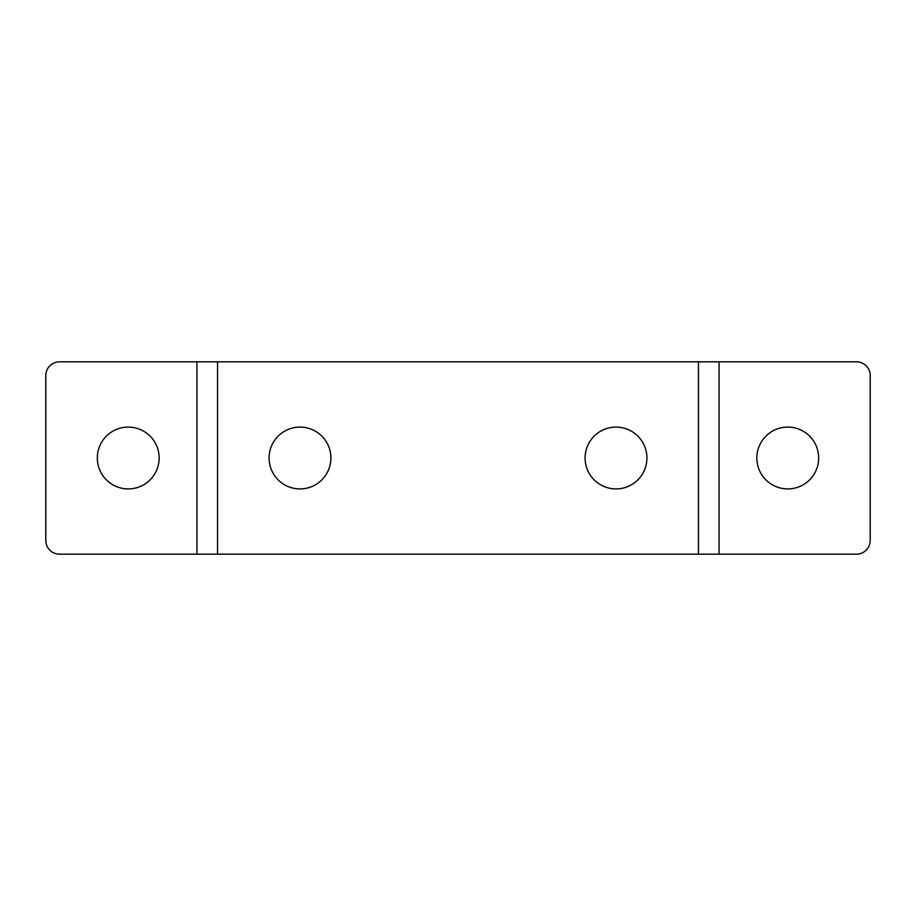 <?xml version="1.0" encoding="UTF-8"?>
<svg xmlns="http://www.w3.org/2000/svg" width="916" height="916" viewBox="0 0 916 916"><rect width="100%" height="100%" fill="white"/><g stroke="black" fill="none" stroke-linecap="round" stroke-linejoin="round"><path stroke-width="1.37" d="M97.325 458A30.915 30.915 0 0 0 143.697 484.77A30.915 30.915 0 0 0 143.697 431.23A30.915 30.915 0 0 0 97.325 458M756.845 458A30.915 30.915 0 0 0 803.217 484.77A30.915 30.915 0 0 0 803.217 431.23A30.915 30.915 0 0 0 756.845 458M719.06 361.82L856.46 361.82A13.74 13.74 0 0 1 870.2 375.56L870.2 540.44A13.74 13.74 0 0 1 856.46 554.18L698.45 554.18L719.06 554.18L719.06 361.82L59.54 361.82A13.74 13.74 0 0 0 45.8 375.56L45.8 540.44A13.74 13.74 0 0 0 59.54 554.18L196.94 554.18L196.94 361.82M698.45 361.82L698.45 554.18L196.94 554.18L217.55 554.18L217.55 361.82M299.99 488.915A30.915 30.915 0 0 1 273.22 442.543A30.915 30.915 0 0 1 326.76 442.543A30.915 30.915 0 0 1 299.99 488.915M616.01 488.915A30.915 30.915 0 0 1 589.24 442.543A30.915 30.915 0 0 1 642.78 442.543A30.915 30.915 0 0 1 616.01 488.915"/></g></svg>
